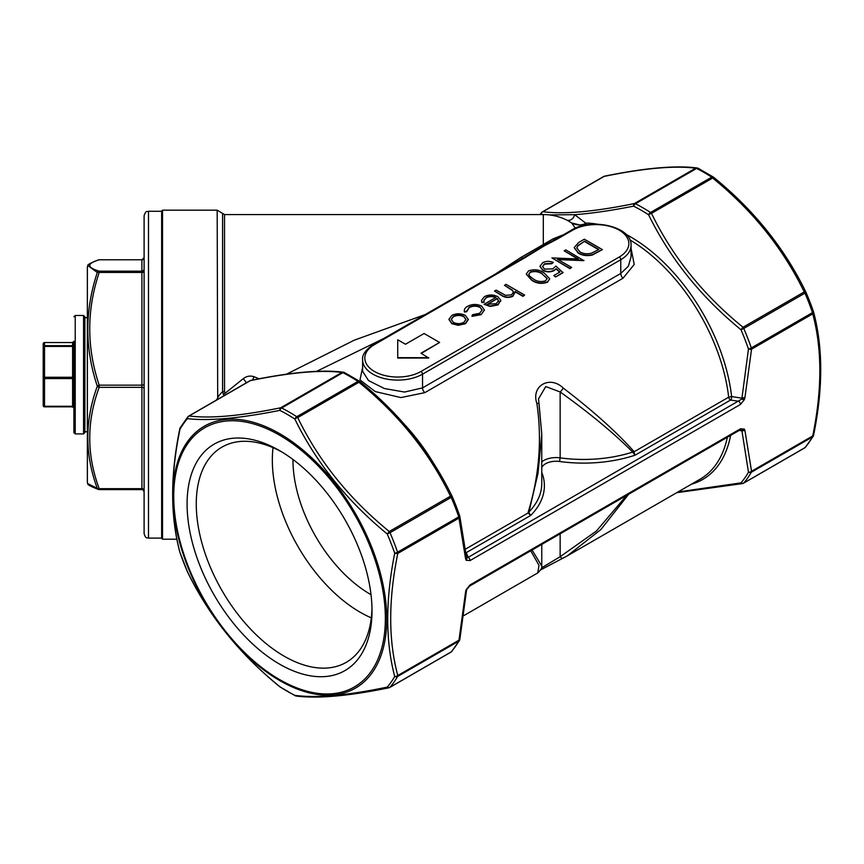 <?xml version="1.0" encoding="UTF-8"?>
<svg xmlns="http://www.w3.org/2000/svg" width="864" height="864" viewBox="0 0 864 864"><rect width="100%" height="100%" fill="white"/><g stroke="black" fill="none" stroke-linecap="round" stroke-linejoin="round"><path stroke-width="1.3" d="M371.023 594.691A109.674 63.32 60 0 1 292.972 459.486M279.547 450.608L279.547 450.608A130.756 75.492 60 0 1 372.006 610.751A130.756 75.492 60 0 1 279.547 664.124A130.756 75.492 60 0 1 187.088 503.993A130.756 75.492 60 0 1 279.547 450.608M484.391 310.122L481.108 314.658L471.982 316.354L472.489 314.723L479.606 313.286L482.144 309.928L480.082 307.4C476.366 305.716 472.738 305.791 469.184 307.638L466.7 311.742L464.454 312.012L464.27 310.792M482.144 310.111L480.082 307.4M495.904 297.821C492.674 296.244 489.456 296.233 486.227 297.799L483.872 300.64M484.153 301.849L481.95 302.238L481.453 300.478L484.412 296.622C488.873 294.451 493.344 294.473 497.837 296.708L500.72 300.132L498.02 304.528L490.115 306.094L484.099 304.279L495.904 297.464C492.674 295.888 489.456 295.877 486.227 297.443L483.862 300.456L484.153 302.206L481.95 302.605L481.464 300.661M500.796 301.05L500.72 300.132M500.72 300.488L498.02 304.884L490.115 306.461L484.099 304.279M556.146 268.704L554.364 270.13C550.465 272.009 546.61 271.966 542.776 270L539.968 266.263L542.711 262.688C546.113 261.025 549.644 260.939 553.316 262.451L551.696 263.39L544.471 263.812L542.549 266.49L544.471 269.104L552.809 268.888L555.865 266.058L563.036 272.7L555.628 276.977L553.781 275.551L559.926 271.998L556.146 268.704L554.364 270.486C550.465 272.376 546.61 272.333 542.776 270.356L539.978 266.436M559.678 272.149L556.146 269.06M553.316 262.451L551.696 263.747L544.471 264.168L542.56 266.674M583.87 260.312L557.388 259.189L571.601 267.397L569.981 268.326L551.923 257.904L578.372 259.006L564.192 250.819L565.812 249.89L583.87 260.669L558.068 259.578M571.601 267.397L569.981 268.693L551.923 257.904M577.692 258.973L564.192 250.819M602.392 249.62L592.369 254.653C587.056 255.82 582.379 255.204 578.318 252.828L574.204 247.547L578.74 242.428L584.334 239.198L602.392 249.62L592.369 255.02C587.056 256.176 582.379 255.571 578.318 253.184L574.214 247.73M524.232 258.131L374.447 344.606A32.908 18.997 0 0 0 374.447 371.477A32.908 18.997 0 0 0 420.984 371.477L619.218 257.018A32.908 18.997 0 0 0 619.218 230.159A32.908 18.997 0 0 0 572.692 230.159A2.192 1.264 60 0 0 571.601 230.051L556.178 238.95A2.192 1.264 60 0 1 557.248 239.069L544.288 245.873L524.232 258.131A2.192 1.264 -120 0 0 523.141 258.023L373.356 344.498C365.537 349.92 361.951 355.028 362.621 359.834L362.621 371.336L368.518 380.56L384.34 388.519L404.546 392.051L422.539 387.882L620.773 273.434L628.409 266.155L631.055 256.878L631.055 245.376A35.1 20.261 180 0 1 620.773 259.708L620.773 273.434A4.385 2.538 60 0 0 623.041 278.197L424.807 392.645L400.874 397.58L375.181 391.554L359.996 379.912L362.621 367.416M549.709 278.942L547.506 282.204C541.728 284.18 536.479 283.543 531.781 280.314L526.284 274.223M524.61 295.067L522.99 295.996L515.171 291.481L512.881 295.952C508.658 297.713 504.781 297.378 501.26 294.937L494.521 291.049L496.141 290.12L505.537 295.326L511.542 294.851L513.421 292.151L512.536 290.25L504.468 285.304L506.088 284.375L524.61 295.067L522.99 296.352L515.246 291.881M515.29 292.604L515.171 291.481M515.171 291.838L512.881 296.309C508.658 298.069 504.781 297.734 501.26 295.304L494.521 291.049M513.41 292.334L512.536 290.606L504.468 285.304M468.31 319.68L465.458 323.687L458.266 325.328L451.775 323.665L448.924 319.464M439.592 342.457L424.084 333.504L405.475 344.25L397.721 339.779L397.721 358.042L428.738 358.042L420.984 353.203L439.592 342.457L421.297 353.387M628.69 494.23L600.869 529.556L567.184 555.941L540.896 569.7M463.903 615.568L537.764 572.918L538.996 565.315L530.734 550.789M383.756 338.494L316.667 371.326M528.228 511.963A4.385 0.745 -166.4 0 0 528.984 511.942A100.904 58.255 0 0 0 541.76 483.581L541.76 434.095L539.05 403.92A4.385 1.145 169.2 0 1 539.006 404.158L541.76 434.095L538.013 473.245L528.865 512.395L530.658 515.473L528.152 512.946L528.228 511.963C539.287 475.675 542.16 439.474 536.857 403.358C530.831 385.884 549.882 374.954 563.285 388.098C592.456 410.378 615.902 431.384 633.614 451.116L635.062 455.198L632.675 452.077C614.12 433.382 589.939 413.338 560.142 391.954L545.746 386.564L538.52 398.855L539.05 403.92A4.385 1.145 169.2 0 0 536.857 403.358M631.055 248.411L634.23 264.449L623.041 278.197M286.502 374.198L354.262 340.189L425.25 314.539M495.223 274.147L520.96 257.429L553.208 238.799L563.555 234.695M216.302 400.162L217.177 398.952C217.879 396.814 219.683 394.405 222.588 391.727L224.521 391.608L224.996 393.358L243.302 378.637C246.575 376.132 250.139 375.484 253.994 376.704L259.081 378.799M575.348 228.172L571.73 223.009L567.929 220.676C560.218 216.637 552.02 214.596 543.316 214.564L543.316 244.825A4.385 2.473 60.5 0 0 544.439 245.246L523.141 258.023A4.385 2.074 60 0 1 520.96 257.429M632.945 452.304A4.385 2.106 -5.5 0 0 633.884 451.894L728.665 397.181L731.624 396.565L741.938 398.174L748.472 349.024A169.56 97.891 -120 0 0 740.977 329.724C700.877 296.86 670.086 258.541 648.583 214.78A169.56 97.891 -120 0 0 633.604 206.14C611.28 210.578 591.635 213.43 574.668 214.693L585.878 223.268C581.645 225.58 576.936 225.493 571.73 223.009L582.908 225.688M813.456 435.532A3.067 2.376 -150.2 0 1 813.229 436.212A3.067 2.376 -150.2 0 1 812.506 436.925L751.324 472.252A3.067 2.376 -150.2 0 1 748.472 472.219L741.938 430.844L739.217 430.412M677.992 491.962L740.977 482.868A169.56 97.891 -120 0 0 748.472 472.219A3.067 2.16 165.7 0 0 751.55 471.269L812.732 435.942C822.182 389.642 822.182 348.948 812.732 313.859L751.55 349.186L744.93 397.57L744.368 399.643L740.459 404.449A2.635 1.523 -120 0 0 738.59 401.231L730.512 400.086L635.062 455.198A103.529 59.778 180 0 1 559.537 461.484A14.915 8.608 0 0 0 541.76 467.446M466.398 589.928L465.599 591.797L466.528 590.36L459.821 639.522A3.067 1.274 -168.8 0 1 458.978 640.181L465.599 591.797L466.16 589.723L470.07 584.917L740.459 428.814L744.368 429.095L744.93 430.52L751.55 471.269A3.067 1.771 60 0 1 751.324 472.252A171.094 98.777 60 0 1 743.764 482.998A3.067 2.462 -139.3 0 1 740.977 482.868A3.067 1.901 -101.4 0 0 742.565 483.581A3.067 3.067 0 0 0 743.494 483.235A3.067 1.771 60 0 1 743.04 483.365A3.067 1.901 -101.4 0 1 742.565 483.581L676.76 492.674M744.93 430.52L741.938 430.844A2.635 0.562 98.9 0 0 741.884 430.24L744.93 430.52M541.555 567.864L560.142 556.718L596.376 531.068L626.692 495.385M532.073 550.012L541.76 566.017C542.268 567.583 540.94 569.884 537.764 572.918M75.222 433.912L83.56 433.912L83.56 315.468L75.222 315.468L75.222 433.912L73.904 432.594L73.904 341.258M73.904 408.132A1.318 1.307 180 0 0 72.598 406.825L73.904 408.143L73.904 407.03A1.318 0.756 0 0 0 72.598 406.274L72.598 406.836L44.518 406.825A1.318 1.318 0 0 1 43.2 405.518A1.318 0.756 180 0 0 44.518 406.274L72.598 406.274L72.598 378.562L44.518 378.562A1.318 0.756 0 0 1 43.2 377.806A1.318 0.551 -0 0 1 44.518 377.255L44.518 406.836A1.318 1.307 -0 0 1 43.2 405.518L43.2 346.982A1.318 1.307 -0 0 1 44.518 345.665L72.598 345.665L72.598 342.554A1.318 1.307 180 0 0 73.904 341.248L73.904 342.349M43.2 371.574L43.2 343.861A1.318 1.318 0 0 1 44.518 342.544L44.518 346.432A1.318 0.551 0 0 0 43.2 346.982L43.2 343.861A1.318 1.307 -0 0 1 44.518 342.554L72.598 342.554L73.904 341.237L73.904 379.318A1.318 0.756 180 0 0 72.598 378.562L72.598 346.432L44.518 346.432L44.518 377.255L72.598 377.255A1.318 0.551 180 0 0 73.904 376.704M87.361 482.684L87.361 266.695L87.361 482.684L87.966 483.721L97.308 488.408C84.683 454.669 84.683 420.595 97.308 386.176C84.683 348.451 84.683 310.543 97.308 272.462L87.966 265.658L87.361 266.695M99.198 387.342C86.594 421.2 86.594 454.982 99.198 488.678A2.192 1.22 160.5 0 1 97.308 488.408A2.192 2.095 107.6 0 0 98.539 489.499L98.539 489.499A2.192 2.095 107.6 0 0 99.198 489.596L141.912 489.607L99.198 489.596L99.198 488.678L141.912 488.678L141.912 387.342L99.198 387.342A2.192 1.22 -160.5 0 1 97.308 386.176A2.192 0.886 162.4 0 1 99.198 385.16L99.198 387.342M99.198 272.441C86.594 310.1 86.594 347.674 99.198 385.16L141.912 385.16L141.912 272.441L99.198 272.441A2.192 0.886 -162.4 0 0 97.308 272.462A2.192 2.095 107.6 0 1 99.198 271.166L99.198 272.441M99.198 259.783C86.594 263.585 86.594 267.386 99.198 271.166L141.912 271.166L141.912 259.783L99.198 259.783A2.192 2.192 0 0 0 98.539 259.88L98.539 259.88A2.192 2.095 72.4 0 1 99.198 259.783L141.912 259.783A2.192 2.182 180 0 0 144.104 257.602L141.912 259.772M144.104 271.523L144.104 268.985A2.192 2.182 -0 0 1 141.912 271.166L141.912 272.441A2.192 0.918 -0 0 0 144.104 271.523M148.489 538.099C147.031 537.203 146.102 539.665 144.104 533.714L144.104 215.665C146.189 209.66 147.193 212.112 148.489 211.27L148.489 538.099L161.644 538.099M162.529 539.201L161.644 538.326L161.644 211.054L162.529 210.179L162.529 539.201L176.904 539.201M161.644 469.033L161.644 211.27L148.489 211.27M542.97 214.564L541.21 214.391A3.067 2.786 -83.4 0 1 542.905 211.723C564.062 214.445 594.583 211.712 634.468 203.537L695.66 168.21C674.503 165.488 643.993 168.221 604.098 176.396A3.067 1.901 -101.4 0 1 604.584 176.18A3.067 3.067 0 0 0 603.644 176.526A3.067 1.771 60 0 1 604.098 176.396L542.905 211.723A3.067 1.771 60 0 0 542.462 211.853A3.067 3.067 0 0 0 541.663 212.512A3.067 2.462 -139.3 0 1 542.182 212.09A3.067 1.771 60 0 1 542.462 211.853L603.644 176.526A3.067 1.771 60 0 0 603.374 176.764M597.51 224.208A144.115 83.203 60 0 0 586.289 223.085A3.067 2.365 -89 0 1 585.403 225.158M813.478 311.656A3.067 2.16 165.7 0 1 813.542 311.85A3.067 2.16 165.7 0 1 812.732 313.859A3.067 1.771 60 0 0 812.506 312.617L751.324 347.944A3.067 1.771 60 0 1 751.55 349.186A3.067 1.274 -168.8 0 1 748.472 349.024A3.067 0.799 161 0 0 751.324 347.944A171.094 98.777 60 0 0 743.764 328.471A3.067 1.771 60 0 0 743.04 327.262L740.977 329.724L743.764 328.471L804.956 293.144A3.067 1.771 60 0 0 804.233 291.935A3.067 1.069 -26.4 0 1 805.896 292.118C784.62 248.292 753.829 209.995 713.545 177.217A3.067 3.067 0 0 0 713.254 177.001A3.067 1.663 -57 0 0 711.72 177.152A3.067 1.771 60 0 1 712.67 178.038L651.478 213.365A3.067 1.771 60 0 0 650.527 212.479L711.72 177.152A171.094 98.777 -120 0 0 696.611 168.426L635.418 203.753A171.094 98.777 60 0 1 650.527 212.479A3.067 1.663 -57 0 0 648.583 214.78A3.067 1.069 -26.4 0 1 651.478 213.365C672.635 256.878 703.156 294.851 743.04 327.262L804.233 291.935C783.076 248.422 752.555 210.449 712.67 178.038L713.534 177.282C753.775 209.941 784.577 248.249 805.928 292.226L813.467 311.602A3.067 0.799 161 0 1 812.506 312.617A171.094 98.777 -120 0 0 804.956 293.144L805.961 292.27A3.067 3.067 0 0 0 805.896 292.118A3.067 1.069 -26.4 0 1 805.928 292.226M359.78 381.521C400.183 414.374 430.974 452.682 452.174 496.465L452.207 496.508A169.56 97.891 60 0 1 459.659 515.765A3.067 0.799 161 0 1 459.713 515.84A3.067 0.799 161 0 1 458.752 516.856A171.094 98.777 -120 0 0 451.202 497.383L452.207 496.508L459.713 515.84A3.067 3.067 0 0 1 459.788 516.089A3.067 2.16 165.7 0 1 458.978 518.098L397.796 553.424C388.346 599.735 388.346 640.418 397.796 675.508L458.978 640.181A3.067 1.771 60 0 1 458.752 641.164L397.57 676.49A3.067 2.376 -150.2 0 1 394.708 676.458C385.409 641.12 385.409 600.059 394.708 553.262A169.56 97.891 -120 0 0 387.223 533.963C346.972 500.904 316.17 462.586 294.829 419.018A3.067 1.069 -26.4 0 1 297.724 417.604C318.719 460.922 349.24 498.895 389.286 531.5L450.479 496.174C429.484 452.855 398.963 414.882 358.916 382.277L359.78 381.521M740.459 404.449L470.07 560.552L466.16 560.272L465.599 558.846L458.978 518.098A3.067 1.771 60 0 0 458.752 516.856L397.57 552.182A3.067 0.799 161 0 1 394.708 553.262A3.067 1.274 -168.8 0 0 397.796 553.424A3.067 1.771 60 0 0 397.57 552.182A171.094 98.777 60 0 0 390.01 532.71L387.223 533.963L389.286 531.5A3.067 1.771 60 0 1 390.01 532.71L451.202 497.383A3.067 1.771 60 0 0 450.479 496.174A3.067 1.069 -26.4 0 1 452.142 496.357A3.067 1.069 -26.4 0 1 452.174 496.465M187.553 571.979A3.067 1.069 -26.4 0 1 187.488 571.882A3.067 1.069 -26.4 0 1 187.456 571.774L179.917 552.398A3.067 0.799 -19 0 0 179.971 552.474C170.37 516.586 170.37 475.524 179.971 429.278A169.56 97.891 -120 0 1 187.456 418.63A3.067 2.462 -139.3 0 1 187.909 416.75A3.067 2.462 -139.3 0 1 188.428 416.329A3.067 1.771 60 0 1 188.708 416.102A3.067 1.771 60 0 1 189.151 415.962A3.067 2.786 -83.4 0 0 187.456 418.63C208.656 421.146 239.447 418.403 279.85 410.378A169.56 97.891 -120 0 1 294.829 419.018A3.067 1.663 -57 0 1 296.773 416.718A3.067 1.771 60 0 1 297.724 417.604L358.916 382.277A3.067 1.771 60 0 0 357.966 381.391A3.067 1.663 -57 0 1 359.5 381.24L344.369 372.514A3.067 1.879 -63.2 0 0 342.857 372.665L281.664 408.002A171.094 98.777 60 0 1 296.773 416.718L357.966 381.391A171.094 98.777 -120 0 0 342.857 372.665A3.067 1.771 60 0 0 341.906 372.449C320.911 369.716 290.39 372.438 250.344 380.635A3.067 1.901 -101.4 0 1 250.819 380.419A3.067 3.067 0 0 0 249.89 380.765A3.067 1.771 60 0 1 250.344 380.635L189.151 415.962C210.146 418.694 240.667 415.973 280.714 407.776L341.906 372.449A3.067 2.786 -83.4 0 1 344.11 372.416M249.62 381.002A3.067 1.771 60 0 1 249.89 380.765L188.708 416.102A3.067 3.067 0 0 0 187.909 416.75L180.155 427.788A3.067 2.376 -150.2 0 0 179.971 429.278A3.067 1.274 -168.8 0 1 179.809 428.717C170.273 475.243 170.284 516.391 179.842 552.15A3.067 2.16 165.7 0 0 179.971 552.474A169.56 97.891 -120 0 0 187.456 571.774C208.807 615.751 239.609 654.059 279.85 686.718A169.56 97.891 -120 0 0 294.829 695.369C316.321 698.252 347.123 695.498 387.223 687.107A169.56 97.891 -120 0 0 394.708 676.458A3.067 2.16 165.7 0 0 397.796 675.508A3.067 1.771 60 0 1 397.57 676.49A171.094 98.777 60 0 1 390.01 687.236A3.067 2.462 -139.3 0 1 387.223 687.107A3.067 1.901 -101.4 0 0 388.8 687.82A3.067 3.067 0 0 0 389.74 687.474A3.067 1.771 60 0 1 389.286 687.604A3.067 1.901 -101.4 0 1 388.8 687.82C348.678 696.049 317.833 698.792 296.287 696.038L296.287 696.038A3.067 2.786 -83.4 0 1 294.829 695.369A3.067 1.879 -63.2 0 0 295.25 695.725A3.067 3.067 0 0 0 296.287 696.038M466.506 557.723A2.635 2.074 154.8 0 0 466.549 557.842A2.635 2.074 154.8 0 0 466.614 557.96L465.599 558.846L466.398 557.258M466.549 557.842L459.788 516.089A3.067 2.16 165.7 0 0 459.724 515.894M279.85 410.378A3.067 1.901 -101.4 0 1 280.714 407.776A3.067 1.771 60 0 1 281.664 408.002A3.067 1.879 -63.2 0 0 279.85 410.378M459.702 639.77A3.067 2.376 -150.2 0 1 459.475 640.451A3.067 2.376 -150.2 0 1 458.752 641.164A171.094 98.777 -120 0 1 451.202 651.91A3.067 1.771 60 0 1 450.922 652.147A3.067 1.771 60 0 1 450.587 652.266M451.721 651.488A3.067 2.462 -139.3 0 1 451.202 651.91L390.01 687.236A3.067 1.771 60 0 1 389.74 687.474L450.922 652.147A3.067 3.067 0 0 0 451.721 651.488L459.475 640.451A3.067 3.067 0 0 0 459.821 639.522M280.13 686.999A3.067 3.067 0 0 1 279.839 686.783L279.85 686.718A3.067 1.663 -57 0 0 280.13 686.999L295.25 695.725A3.067 1.879 -63.2 0 0 295.52 695.822M279.839 686.783C239.555 654.005 208.764 615.708 187.488 571.882A3.067 3.067 0 0 1 187.423 571.73L187.412 571.687M741.938 398.174L744.93 397.57L741.884 399.038A2.635 0.562 98.9 0 0 741.938 398.174M805.972 292.313A169.56 97.891 60 0 1 813.413 311.526A3.067 0.799 161 0 1 813.467 311.602A3.067 3.067 0 0 1 813.542 311.85C823.1 347.609 823.111 388.757 813.575 435.283A3.067 1.274 -168.8 0 1 812.732 435.942A3.067 1.771 60 0 1 812.506 436.925A171.094 98.777 -120 0 1 804.956 447.671A3.067 1.771 60 0 1 804.676 447.898A3.067 1.771 60 0 1 804.352 448.027M633.604 206.14A3.067 1.901 -101.4 0 1 634.468 203.537A3.067 1.771 60 0 1 635.418 203.753A3.067 1.879 -63.2 0 0 633.604 206.14M549.126 214.888L574.668 214.693A6.577 5.26 -64.9 0 1 566.816 220.104M805.475 447.25A3.067 2.462 -139.3 0 1 804.956 447.671L743.764 482.998A3.067 1.771 60 0 1 743.494 483.235L804.676 447.898A3.067 3.067 0 0 0 805.475 447.25L813.229 436.212A3.067 3.067 0 0 0 813.575 435.283M713.491 177.228A3.067 1.663 -57 0 0 713.254 177.001L698.134 168.275A3.067 1.879 -63.2 0 0 696.611 168.426A3.067 1.771 60 0 0 695.66 168.21A3.067 2.786 -83.4 0 1 697.097 167.962L697.097 167.962A3.067 2.786 -83.4 0 1 697.864 168.178M541.058 214.564A169.56 97.891 -120 0 1 541.21 214.391A3.067 2.462 -139.3 0 1 541.663 212.512L539.968 214.564M585.878 223.268A3.067 2.3 -90.7 0 1 584.993 225.234M223.981 395.734L222.588 391.727L222.588 213.408L217.177 210.179L217.706 399.352M252.558 380.074L253.994 376.704M246.478 382.741L243.302 378.637M223.247 394.459L224.996 393.358M83.56 315.468L84.877 316.786L84.877 431.719L87.07 431.719M84.877 316.786L84.877 431.719M541.76 472.338A103.529 59.778 180 0 1 530.658 515.473L466.236 552.668L468.212 557.334L741.884 399.038A2.635 0.659 -160.5 0 0 744.368 399.643M740.459 428.814A2.635 1.523 -120 0 1 739.908 430.013L741.884 430.24A2.635 2.041 -30.9 0 0 744.368 429.095M739.908 430.013L469.53 586.116A2.635 1.523 -120 0 0 470.07 584.917M469.53 586.116L466.776 589.529A2.635 0.659 -160.5 0 1 466.16 589.723M626.076 234.414A144.115 83.203 60 0 1 731.624 396.565A2.635 0.562 -81.1 0 1 730.933 400.021M470.07 560.552A2.635 1.523 -120 0 0 468.212 557.334L466.614 557.96A2.635 2.041 149.1 0 1 466.16 560.272M560.142 533.801L560.142 556.718A4.385 2.225 62 0 0 563.22 558.133A4.385 2.225 62 0 0 563.285 558.101M563.285 388.098A4.385 0.929 -51.1 0 1 560.142 391.954L560.142 457.855A100.904 58.255 0 0 0 632.675 452.077A4.385 3.056 -35.4 0 0 633.614 451.116M528.865 512.395A4.385 2.203 172.6 0 1 528.152 512.946L465.75 548.975M553.208 238.799A4.385 3.305 -120.4 0 0 556.178 238.95L544.439 245.246M584.572 241.196L577.789 245.646L576.806 247.914L579.949 251.899C583.373 253.854 587.261 254.264 591.592 253.13L598.925 249.491L584.572 241.196L577.789 246.002L576.817 248.098M598.612 249.664L584.572 241.553M563.036 272.344L555.628 276.977M555.628 276.62L553.781 275.551M528.53 270.886C534.276 268.952 539.449 269.611 544.05 272.873L549.72 278.759L547.506 281.837C541.728 283.813 536.479 283.187 531.781 279.958L526.273 274.05L528.53 270.886M542.441 273.812C538.942 271.21 534.902 270.605 530.323 271.976L528.768 274.212L529.556 276.005L533.412 279.018C536.976 281.556 541.048 282.15 545.605 280.8L547.171 278.554L542.441 274.169C538.942 271.566 534.902 270.961 530.323 272.344L528.779 274.385M547.16 278.726L542.441 274.169M498.485 300.964L497.362 298.501L487.339 304.279L496.325 303.642L498.496 300.715M497.362 298.501L487.739 304.409M498.485 301.32L497.362 298.858M480.082 307.044C476.366 305.359 472.738 305.435 469.184 307.282L466.7 311.386L464.454 311.656C463.914 309.582 464.962 307.811 467.586 306.331C472.154 303.966 476.809 303.858 481.561 306.029L484.402 309.928L481.108 314.658M481.108 314.291L471.982 315.997M464.27 310.964L464.454 312.012M466.646 310.738L466.7 311.742M468.299 319.172L465.458 323.33L458.266 324.972L451.775 323.309L448.924 319.28L451.796 315.446C456.322 313.232 460.858 313.232 465.426 315.425L468.31 319.507M463.849 322.391L465.977 319.399L463.795 316.354C460.328 314.69 456.872 314.69 453.427 316.375L451.202 319.367L453.384 322.369C456.862 324.032 460.35 324.043 463.849 322.391M465.977 319.572L463.795 316.71C460.328 315.047 456.872 315.058 453.427 316.742L451.213 319.54M397.721 357.685L428.738 357.685M371.974 608.04A124.265 71.744 60 0 1 346.27 662.332A124.265 71.744 60 0 1 222.005 590.587A124.265 71.744 60 0 1 222.005 447.098A124.265 71.744 60 0 1 281.869 451.98M371.304 617.857A124.265 71.744 60 0 1 273.035 447.66M279.547 435.175A149.645 86.4 -120 0 0 187.909 565.553A149.645 86.4 -120 0 0 371.185 671.371A149.645 86.4 -120 0 0 279.547 435.175M572.692 230.159L557.248 239.069M567.594 555.692L700.11 479.185A142.582 82.318 -120 0 0 727.358 437.26M405.626 425.682A142.582 82.318 60 0 1 433.296 462.812M730.512 400.086A2.635 1.523 60 0 1 728.665 397.181A142.582 82.318 -120 0 0 629.899 239.922M222.588 213.408L224.521 214.564L224.521 391.608M730.631 435.37A144.115 83.203 60 0 1 691.502 484.164M279.839 680.638A151.189 87.286 60 0 1 172.984 499.36A151.189 87.286 60 0 1 273.164 430.142A151.189 87.286 60 0 1 279.839 433.76A151.189 87.286 60 0 1 386.748 618.916A151.189 87.286 60 0 1 279.839 680.638M452.207 496.508A3.067 3.067 0 0 0 452.142 496.357C430.855 452.531 400.075 414.234 359.791 381.456A3.067 3.067 0 0 0 359.5 381.24A3.067 1.663 -57 0 1 359.737 381.467M180.155 427.788A3.067 3.067 0 0 0 179.809 428.717A3.067 1.274 -168.8 0 1 179.928 428.468M179.917 552.398A3.067 3.067 0 0 1 179.842 552.15A3.067 2.16 165.7 0 1 179.798 551.815M144.104 384.242A2.192 0.918 -0 0 1 141.912 385.16L141.912 387.342A2.192 1.264 0 0 1 144.104 388.606M144.104 489.942A2.192 1.264 0 0 0 141.912 488.678L141.912 489.596C142.366 489.121 143.1 489.856 144.104 491.8A2.192 2.182 180 0 0 141.912 489.596M72.598 342.554L44.518 342.554M73.904 344.358A1.318 1.307 180 0 1 72.598 345.665L72.598 346.432A1.318 0.551 180 0 0 73.904 345.881M541.76 461.862A17.55 10.13 180 0 1 560.142 457.855L559.537 461.484M619.218 257.018A2.192 1.264 -120 0 1 620.773 259.708L422.539 374.166L422.539 387.882A4.385 2.538 60 0 0 424.807 392.645M420.984 371.477A2.192 1.264 -120 0 1 422.539 374.166A35.1 20.261 180 0 1 384.286 378.551A35.1 20.261 180 0 1 362.621 359.834M544.288 245.873A2.192 1.285 -120.8 0 0 543.715 245.678A4.385 2.484 59.9 0 1 542.56 245.246M374.447 344.606A2.192 1.264 -120 0 0 373.356 344.498M224.521 214.564L543.316 214.564M541.76 544.417L541.76 565.985M344.369 372.514A3.067 3.067 0 0 0 343.343 372.2C321.786 369.446 290.952 372.19 250.819 380.419M698.134 168.275A3.067 3.067 0 0 0 697.097 167.962C675.551 165.208 644.706 167.951 604.584 176.18M162.529 210.179L217.177 210.179M98.539 259.88C90.342 263.077 86.821 265.01 87.966 265.658M99.198 489.607A2.192 2.192 0 0 1 98.539 489.499C90.342 486.302 86.821 484.369 87.966 483.721M84.877 317.66L87.07 317.66M75.222 315.468L73.904 316.786M83.56 433.912L84.877 432.594M72.598 406.836L44.518 406.836M466.528 590.36L466.776 589.529M567.184 555.941L540.853 569.776M571.601 230.051C591.689 217.382 632.2 226.66 631.055 245.376"/></g></svg>
